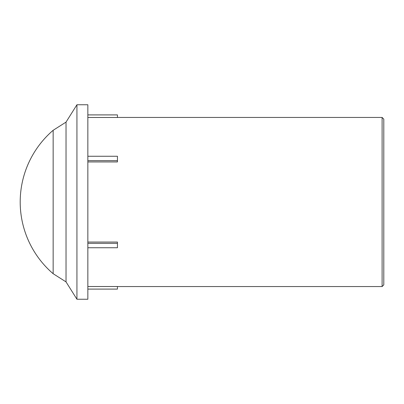 <?xml version="1.0" encoding="UTF-8"?>
<svg xmlns="http://www.w3.org/2000/svg" width="404" height="404" viewBox="0 0 404 404"><rect width="100%" height="100%" fill="white"/><g stroke="black" fill="none" stroke-linecap="round" stroke-linejoin="round"><path stroke-width="0.61" d="M383.8 284.865L383.8 119.135L382.108 117.443L382.108 286.557L383.8 284.865M117.443 117.443L382.108 117.443M87.845 114.903L117.443 114.903L117.443 117.478L87.845 117.478M87.845 156.257L117.443 156.257L117.443 161.938L87.845 161.938M87.845 242.062L117.443 242.062L117.443 247.743L87.845 247.743M87.845 286.522L117.443 286.522L117.443 289.097L87.845 289.097M87.845 243.349L117.443 243.349M117.443 160.651L87.845 160.651M87.845 104.757L87.845 299.243L76.937 299.243L76.937 104.757L87.845 104.757M66.029 122.114L53.146 130.295L53.146 273.705L66.029 281.886L66.029 122.114L76.937 104.757M53.146 273.705L53.146 273.705A94.506 94.506 0 0 1 53.146 130.295M117.443 286.557L382.108 286.557M66.029 281.886L76.937 299.243"/></g></svg>
